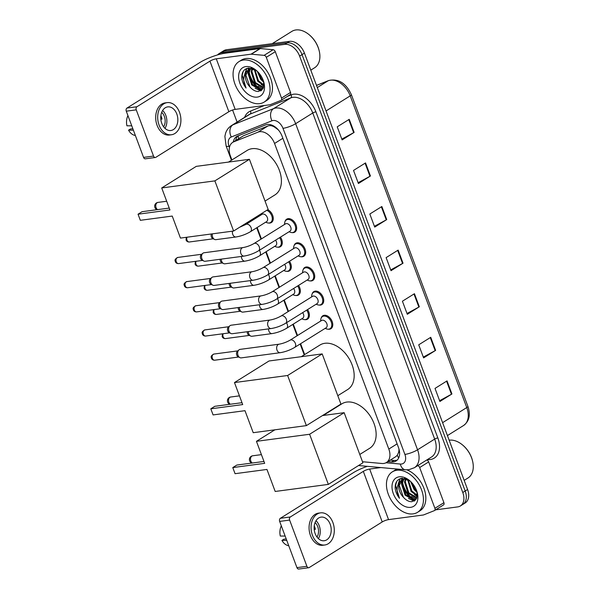 <?xml version="1.0" encoding="UTF-8"?>
<svg xmlns="http://www.w3.org/2000/svg" width="599" height="599" viewBox="0 0 599 599"><rect width="100%" height="100%" fill="white"/><g stroke="black" fill="none" stroke-linecap="round" stroke-linejoin="round"><path stroke-width="0.9" d="M307.542 309.586A7.63 5.106 58 0 1 307.512 319.155A7.63 5.106 58 0 1 306.082 319.664A7.63 5.106 58 0 1 304.771 319.634M298.512 285.431A7.63 5.106 58 0 1 298.482 295A7.63 5.106 58 0 1 297.052 295.509A7.63 5.106 58 0 1 295.741 295.479M289.482 261.284A7.63 5.106 58 0 1 289.452 270.853A7.63 5.106 58 0 1 288.022 271.354A7.63 5.106 58 0 1 286.711 271.332M280.452 237.129A7.63 5.106 58 0 1 280.422 246.698A7.63 5.106 58 0 1 278.992 247.207A7.63 5.106 58 0 1 277.681 247.177M267.76 209.687A7.63 5.106 58 0 1 272.934 216.179A7.63 5.106 58 0 1 271.392 222.543A7.63 5.106 58 0 1 269.962 223.053A7.63 5.106 58 0 1 268.651 223.03M285.064 221.435A7.63 5.106 58 0 1 286.696 219.174A7.63 5.106 58 0 1 288.126 218.672A7.63 5.106 58 0 1 295.614 223.921A7.63 5.106 58 0 1 294.775 232.113A7.63 5.106 58 0 1 293.345 232.622A7.63 5.106 58 0 1 292.035 232.592M294.094 245.583A7.63 5.106 58 0 1 295.726 243.329A7.63 5.106 58 0 1 297.156 242.82A7.63 5.106 58 0 1 304.644 248.076A7.63 5.106 58 0 1 303.805 256.267A7.63 5.106 58 0 1 302.375 256.776A7.63 5.106 58 0 1 301.065 256.746M321.184 318.039A7.63 5.106 58 0 1 322.816 315.785A7.63 5.106 58 0 1 324.246 315.276A7.63 5.106 58 0 1 331.734 320.532A7.63 5.106 58 0 1 330.895 328.724A7.63 5.106 58 0 1 329.465 329.225A7.63 5.106 58 0 1 328.155 329.203M312.154 293.884A7.63 5.106 58 0 1 313.786 291.631A7.63 5.106 58 0 1 315.216 291.129A7.63 5.106 58 0 1 322.704 296.378A7.63 5.106 58 0 1 321.865 304.569A7.63 5.106 58 0 1 320.435 305.078A7.63 5.106 58 0 1 319.125 305.048M303.124 269.737A7.63 5.106 58 0 1 304.756 267.483A7.63 5.106 58 0 1 306.186 266.974A7.63 5.106 58 0 1 313.674 272.223A7.63 5.106 58 0 1 312.835 280.422A7.63 5.106 58 0 1 311.405 280.924A7.63 5.106 58 0 1 310.095 280.901M362.5 461.732L381.93 463.491A14.301 9.569 -122 0 0 383.734 463.461A14.301 9.569 -122 0 0 386.422 462.51A14.301 9.569 -122 0 0 388.811 449.055L274.552 143.468A14.301 9.569 -122 0 0 258.042 132.139L233.76 141.821A14.301 9.569 -122 0 0 232.734 142.345A14.301 9.569 -122 0 0 230.338 155.8L231.895 159.963M277.899 129.399A4.77 3.19 -122 0 0 277.532 129.257L274.656 127.198C272.253 125.633 269.969 125.243 267.805 126.037L243.523 135.726L232.734 142.345M386.422 462.51L395.827 456.633L397.294 455.21L398.477 452.724A4.77 3.19 -122 0 0 399.368 450.733M398.956 448.951A14.301 9.569 58 0 1 398.477 452.724M277.532 129.257A14.301 9.569 58 0 1 278.632 130.245M253.759 218.44L254.081 219.309M257.151 227.508L261.411 238.904M266.181 251.662L270.441 263.058M275.211 275.81L279.471 287.213M284.24 299.964L288.501 311.36M293.27 324.119L297.531 335.515M300.601 343.714L304.659 354.578M387.875 461.597L391.589 461.934A14.301 9.569 -122 0 0 393.401 461.904A14.301 9.569 -122 0 0 396.081 460.953A14.301 9.569 -122 0 0 398.477 447.498L282.099 136.235A14.301 9.569 -122 0 0 265.582 124.906L237.661 136.04A14.301 9.569 -122 0 0 236.627 136.565A14.301 9.569 -122 0 0 233.281 142M397.204 460.069A14.301 9.569 58 0 1 395.804 460.399A14.301 9.569 58 0 1 393.992 460.436L390.278 460.099M261.449 90.434A19.071 12.759 58 0 1 260.288 89.768A19.071 12.759 58 0 0 261.449 90.434M259.434 89.214A19.071 12.759 58 0 1 248.84 73.752A19.071 12.759 58 0 0 259.434 89.214M248.203 69.611A19.071 12.759 58 0 1 248.188 68.091A19.071 12.759 58 0 0 248.203 69.611M414.83 500.667A19.071 12.759 58 0 1 413.669 500A19.071 12.759 58 0 0 414.83 500.667M412.816 499.446A19.071 12.759 58 0 1 402.221 483.985A19.071 12.759 58 0 0 412.816 499.446M401.585 479.844A19.071 12.759 58 0 1 401.562 478.324A19.071 12.759 58 0 0 401.585 479.844M217.512 54.928A14.301 9.569 58 0 1 218.949 53.708A14.301 9.569 58 0 1 221.637 52.757L284.765 44.363A14.301 9.569 58 0 1 299.62 56.119L462.78 492.505A14.301 9.569 58 0 1 460.391 505.96A14.301 9.569 58 0 1 457.703 506.911L435.638 509.846M365.974 466.786L365.749 466.194M237.092 122.061L232.584 110.029M218.949 53.708L223.756 50.705A14.301 9.569 58 0 1 226.444 49.754L289.572 41.361A14.301 9.569 58 0 1 304.434 53.116L467.587 489.503L465.183 491.008A14.301 9.569 58 0 1 462.795 504.463A14.301 9.569 58 0 0 465.183 491.008L302.031 54.614L465.183 491.008L462.78 492.505M289.572 41.361L287.168 42.866A14.301 9.569 58 0 1 302.031 54.614A14.301 9.569 58 0 0 287.168 42.866L224.041 51.252L287.168 42.866L284.765 44.363M221.353 52.203A14.301 9.569 58 0 1 224.041 51.252A14.301 9.569 58 0 0 221.353 52.203M235.684 140.495A14.301 9.569 58 0 1 237.923 135.936M249.117 71.88A19.071 12.759 -122 0 0 260.76 89.311M261.239 89.603A19.071 12.759 -122 0 0 261.95 90M402.498 482.113A19.071 12.759 -122 0 0 414.141 499.544M414.62 499.836A19.071 12.759 -122 0 0 415.332 500.232M349.239 119.328L337.222 126.831L342.111 139.911L354.129 132.409L349.239 119.328M341.812 139.125L353.672 132.671A3.811 0.824 -20.5 0 0 354.129 132.409M365.54 162.921L353.522 170.43L358.412 183.511L370.429 176.001L365.54 162.921M358.112 182.717L369.972 176.271A3.811 0.824 -20.5 0 0 370.429 176.001M381.84 206.52L369.823 214.023L374.712 227.103L386.729 219.593L381.84 206.52M374.412 226.317L386.273 219.863A3.811 0.824 -20.5 0 0 386.729 219.593M447.034 380.897L435.016 388.407L439.906 401.487L451.923 393.977L447.034 380.897M439.614 400.701L451.466 394.247A3.811 0.824 -20.5 0 0 451.923 393.977M430.733 337.304L418.716 344.814L423.605 357.888L435.623 350.385L430.733 337.304M423.313 357.101L435.166 350.647A3.811 0.824 -20.5 0 0 435.623 350.385M414.433 293.712L402.416 301.215L407.305 314.295L419.33 306.785L414.433 293.712M407.013 313.509L418.866 307.055A3.811 0.824 -20.5 0 0 419.33 306.785M398.14 250.112L386.115 257.622L391.012 270.696L403.03 263.193L398.14 250.112M390.713 269.909L402.565 263.455A3.811 0.824 -20.5 0 0 403.03 263.193M467.587 489.503A14.301 9.569 58 0 1 465.198 502.958L460.391 505.96M426.743 459.995A2.381 1.595 58 0 1 428.674 461.919L419.659 467.549L434.904 508.311L443.919 502.681A2.381 1.595 58 0 1 443.515 504.927A2.381 1.595 58 0 1 443.35 505.009M428.674 461.919L443.919 502.681M367.254 466.329A19.071 4.118 -20.5 0 0 353.358 472.693L280.347 518.3L290.32 516.974L363.323 471.368A4.77 1.033 159.5 0 1 369.65 469.047L380.844 467.564M308.725 567.725L298.759 569.05A2.381 1.692 -97.6 0 1 296.939 567.627L306.905 566.302A2.381 1.692 82.4 0 0 308.725 567.725A2.381 1.692 82.4 0 0 309.226 567.545L382.229 521.939A4.77 1.033 159.5 0 1 388.556 519.618L423.298 514.998A2.381 1.595 -122 0 0 423.575 514.93L434.335 510.64A2.381 1.595 -122 0 0 434.507 510.55A2.381 1.595 -122 0 0 434.904 508.311M290.32 516.974A2.381 1.692 82.4 0 0 289.631 520.089L279.666 521.415L296.939 567.627M279.666 521.415A2.381 1.692 -97.6 0 1 280.347 518.3M289.631 520.089L306.905 566.302M419.659 467.549A2.381 1.595 -122 0 0 417.735 465.625M315.164 533.619A11.92 8.476 82.4 0 0 324.246 540.74A11.92 8.476 82.4 0 0 330.184 524.237A11.92 8.476 82.4 0 0 321.109 517.117A11.92 8.476 82.4 0 0 315.164 533.619M318.383 538.606A11.92 8.476 82.4 0 0 319.222 525.697A11.92 8.476 82.4 0 0 316.002 520.711M286.21 538.928L283.784 539.25L281.934 540.403L286.764 540.41M314.213 529.479L315.351 529.329A9.532 6.776 -97.6 0 0 314.73 527.03A9.532 6.776 -97.6 0 0 314.25 525.915M316.998 537.048A9.532 6.776 82.4 0 0 317.717 526.633A9.532 6.776 82.4 0 0 315.074 522.575M320.54 512.864L318.548 513.126A16.21 11.523 82.4 0 0 310.469 535.573A16.21 11.523 82.4 0 0 322.816 545.262L324.808 544.993A16.21 11.523 82.4 0 0 332.894 522.545A16.21 11.523 82.4 0 0 320.54 512.864A16.21 11.523 82.4 0 0 312.461 535.311A16.21 11.523 82.4 0 0 324.808 544.993M314.872 527.434L314.131 527.532M281.313 525.84A12.392 8.813 82.4 0 0 280.302 536.045L285.131 536.053M281.934 540.403A12.392 8.813 82.4 0 0 288.314 545.644L288.755 545.734M449.153 440.198A21.452 14.354 58 0 1 449.287 440.183A21.452 14.354 58 0 1 462.638 445.042L462.975 445.319A20.501 13.717 58 0 1 472.424 460.444L472.529 460.871A21.452 14.354 58 0 1 467.984 477.995L464.173 480.376M462.638 445.042A21.452 14.354 58 0 1 472.529 460.871M396.793 470.282A23.833 15.948 58 0 1 420.176 486.695A23.833 15.948 58 0 1 417.57 512.295A23.833 15.948 58 0 1 413.093 513.882A23.833 15.948 58 0 1 389.709 497.469A23.833 15.948 58 0 1 392.315 471.87A23.833 15.948 58 0 1 396.793 470.282M406.886 469.856A23.833 15.948 58 0 1 424.474 489.862A23.833 15.948 58 0 1 419.974 510.797L417.57 512.295M410.203 481.102L401.951 478.272C397.249 479.118 394.988 482.502 395.183 488.425C395.662 491.944 397.085 495.238 399.458 498.293C396.156 491.689 396.313 486.186 399.922 481.791A11.92 7.974 58 0 0 403.419 497.29C406.152 500.337 408.975 501.812 411.887 501.715L416.38 498.855L417.121 492.266M410.652 507.338A16.682 11.164 58 0 1 393.318 493.628A16.682 11.164 58 0 1 399.241 476.819A16.682 11.164 58 0 1 409.626 480.6A16.682 11.164 58 0 1 417.316 492.91A16.682 11.164 58 0 1 410.652 507.338M404.565 478.406L404.175 478.818M403.876 479.178L402.258 483.498L405.83 494.714L414.56 499.514L416.26 499.064M404.415 478.376L403.733 478.953M403.419 479.29L401.51 483.97L405.081 495.178L413.812 499.985L415.916 499.281M405.882 479.058L405.261 481.626L408.84 492.835L416.897 497.672M405.343 479.043L404.512 482.09L408.084 493.306L416.732 498.121M408.263 479.806L411.842 490.955L417.331 495.268M407.62 479.47L411.094 491.427L417.271 495.972M411.64 482.524L414.845 489.084L416.792 491.158M410.592 481.469L414.096 489.548L417.166 492.528M405.381 478.601L402.535 479.537L399.922 481.791M407.148 479.245L404.16 479.125L401.787 480.001M402.169 479.784L399.256 485.377L403.419 497.29M392.315 471.87L394.719 470.365A23.833 15.948 58 0 1 397.676 469.084M414.493 494.632L417.204 496.421M411.491 496.511L416.155 499.087M408.481 498.383L413.999 501.168M399.99 478.751L398.163 484.172M402.453 478.242L401.869 479.949M401.854 480.031L401.525 483.797M411.041 499.656L414.411 500.944M400.274 478.646L398.59 483.4M396.695 481.461L395.565 485.46L399.458 498.293M323.243 415.459L341.902 403.801A26.221 17.543 58 0 1 346.828 402.064A26.221 17.543 58 0 1 372.548 420.116A26.221 17.543 58 0 1 369.68 448.277L359.782 454.461M264.676 463.341L232.779 467.579L235.063 473.689L266.959 469.444L275.188 491.465L328.349 484.396L309.608 434.26L256.447 441.328L264.676 463.341M263.972 461.455L236.807 465.064L232.779 467.579M256.447 441.328L274.874 429.82M309.608 434.26L344.155 412.681L322.502 415.556M344.155 412.681L362.904 462.81L328.349 484.396M301.275 356.69L319.933 345.039A26.221 17.543 58 0 1 324.853 343.294A26.221 17.543 58 0 1 350.58 361.347A26.221 17.543 58 0 1 347.712 389.507L337.806 395.692M242.707 404.58L210.811 408.817L213.087 414.92L244.984 410.682L253.22 432.695L306.381 425.627L287.632 375.498L234.471 382.559L242.707 404.58M241.996 402.693L214.831 406.302L210.811 408.817M234.471 382.559L269.026 360.98L322.187 353.912L340.928 404.048L306.381 425.627M287.632 375.498L322.187 353.912M228.511 162.082L247.17 150.424A26.221 17.543 58 0 1 252.097 148.687A26.221 17.543 58 0 1 277.816 166.739A26.221 17.543 58 0 1 274.948 194.9L265.043 201.084M169.944 209.964L138.047 214.202L140.331 220.312L172.227 216.067L180.456 238.088L233.617 231.019L214.869 180.883L161.715 187.951L169.944 209.964M169.24 208.078L142.075 211.694L138.047 214.202M161.715 187.951L196.262 166.365L249.424 159.304L268.165 209.44L233.617 231.019M214.869 180.883L249.424 159.304M290.096 340.157L321.581 320.495A4.29 2.868 58 0 1 322.389 320.203A4.29 2.868 58 0 1 326.597 323.161A4.29 2.868 58 0 1 326.126 327.765L294.641 347.435A4.29 2.868 58 0 0 295.262 343.152A4.29 2.868 58 0 0 290.897 339.873A4.29 2.868 58 0 0 290.096 340.157C286.547 342.164 282.893 343.504 279.149 344.185L240.139 349.367A4.29 3.047 -97.6 0 0 239.241 349.696A4.29 3.047 -97.6 0 0 238.919 349.936A4.29 3.047 -97.6 0 0 238.005 355.312A4.29 3.047 -97.6 0 0 239.944 357.648A4.29 3.047 -97.6 0 0 241.27 357.873L280.28 352.691A4.29 3.047 -97.6 0 1 277.008 350.123A4.29 3.047 -97.6 0 1 276.925 349.876A4.29 3.047 -97.6 0 1 279.149 344.185M320.637 321.086L320.72 319.866A7.151 4.785 58 0 1 322.472 316.564A7.151 4.785 58 0 1 323.812 316.092A7.151 4.785 58 0 1 330.828 321.012A7.151 4.785 58 0 1 330.042 328.694A7.151 4.785 58 0 1 328.701 329.165A7.151 4.785 58 0 1 326.313 328.814L325.182 328.357M239.944 357.648L238.162 356.794A3.1 2.201 -97.6 0 1 236.762 355.102A3.1 2.201 -97.6 0 1 237.421 351.224L238.919 349.936M281.066 316.01L312.551 296.34A4.29 2.868 58 0 1 313.359 296.056A4.29 2.868 58 0 1 317.567 299.006A4.29 2.868 58 0 1 317.096 303.618L285.611 323.288A4.29 2.868 58 0 0 286.232 319.005A4.29 2.868 58 0 0 281.867 315.725A4.29 2.868 58 0 0 281.066 316.01C277.517 318.017 273.863 319.357 270.119 320.031L231.109 325.212A4.29 3.047 -97.6 0 0 230.211 325.542A4.29 3.047 -97.6 0 0 229.889 325.781A4.29 3.047 -97.6 0 0 228.975 331.157A4.29 3.047 -97.6 0 0 230.915 333.493A4.29 3.047 -97.6 0 0 232.24 333.718L271.25 328.537A4.29 3.047 -97.6 0 1 267.978 325.976A4.29 3.047 -97.6 0 1 267.895 325.721A4.29 3.047 -97.6 0 1 270.119 320.031M311.607 296.932L311.69 295.719A7.151 4.785 58 0 1 313.442 292.409A7.151 4.785 58 0 1 314.782 291.938A7.151 4.785 58 0 1 321.798 296.864A7.151 4.785 58 0 1 321.012 304.539A7.151 4.785 58 0 1 319.671 305.018A7.151 4.785 58 0 1 317.283 304.659L316.152 304.21M230.915 333.493L229.132 332.64A3.1 2.201 -97.6 0 1 227.732 330.955A3.1 2.201 -97.6 0 1 228.391 327.069L229.889 325.781M272.036 291.855L303.521 272.186A4.29 2.868 58 0 1 304.329 271.901A4.29 2.868 58 0 1 308.537 274.859A4.29 2.868 58 0 1 308.066 279.463L276.581 299.133A4.29 2.868 58 0 0 277.202 294.85A4.29 2.868 58 0 0 272.837 291.571A4.29 2.868 58 0 0 272.036 291.855C268.487 293.862 264.833 295.202 261.089 295.876L222.079 301.065A4.29 3.047 -97.6 0 0 221.181 301.394A4.29 3.047 -97.6 0 0 220.859 301.626A4.29 3.047 -97.6 0 0 219.945 307.002A4.29 3.047 -97.6 0 0 221.885 309.346A4.29 3.047 -97.6 0 0 223.21 309.571L262.22 304.382A4.29 3.047 -97.6 0 1 258.948 301.821A4.29 3.047 -97.6 0 1 258.865 301.574A4.29 3.047 -97.6 0 1 261.089 295.876M302.577 272.777L302.66 271.564A7.151 4.785 58 0 1 304.412 268.262A7.151 4.785 58 0 1 305.752 267.783A7.151 4.785 58 0 1 312.768 272.71A7.151 4.785 58 0 1 311.982 280.392A7.151 4.785 58 0 1 310.641 280.864A7.151 4.785 58 0 1 308.253 280.512L307.122 280.055M221.885 309.346L220.103 308.492A3.1 2.201 -97.6 0 1 218.702 306.8A3.1 2.201 -97.6 0 1 219.361 302.914L220.859 301.626M263.006 267.708L294.491 248.038A4.29 2.868 58 0 1 295.3 247.754A4.29 2.868 58 0 1 299.507 250.704A4.29 2.868 58 0 1 299.036 255.316L267.551 274.978A4.29 2.868 58 0 0 268.172 270.703A4.29 2.868 58 0 0 263.807 267.416A4.29 2.868 58 0 0 263.006 267.708C259.457 269.715 255.803 271.055 252.059 271.729L213.049 276.91A4.29 3.047 -97.6 0 0 212.151 277.24A4.29 3.047 -97.6 0 0 211.829 277.479A4.29 3.047 -97.6 0 0 210.915 282.855A4.29 3.047 -97.6 0 0 212.855 285.191A4.29 3.047 -97.6 0 0 214.18 285.416L253.19 280.235A4.29 3.047 -97.6 0 1 249.918 277.666A4.29 3.047 -97.6 0 1 249.835 277.419A4.29 3.047 -97.6 0 1 252.059 271.729M293.547 248.63L293.63 247.409A7.151 4.785 58 0 1 295.382 244.107A7.151 4.785 58 0 1 296.722 243.636A7.151 4.785 58 0 1 303.738 248.555A7.151 4.785 58 0 1 302.952 256.237A7.151 4.785 58 0 1 301.611 256.709A7.151 4.785 58 0 1 299.223 256.357L298.092 255.908M212.855 285.191L211.073 284.338A3.1 2.201 -97.6 0 1 209.672 282.646A3.1 2.201 -97.6 0 1 210.331 278.767L211.829 277.479M253.976 243.553L285.461 223.884A4.29 2.868 58 0 1 286.27 223.599A4.29 2.868 58 0 1 290.478 226.557A4.29 2.868 58 0 1 290.006 231.162L258.521 250.831A4.29 2.868 58 0 0 259.142 246.548A4.29 2.868 58 0 0 254.777 243.269A4.29 2.868 58 0 0 253.976 243.553C250.427 245.56 246.773 246.9 243.029 247.574L204.019 252.763A4.29 3.047 -97.6 0 0 203.121 253.092A4.29 3.047 -97.6 0 0 202.799 253.325A4.29 3.047 -97.6 0 0 201.885 258.701A4.29 3.047 -97.6 0 0 203.825 261.037A4.29 3.047 -97.6 0 0 205.15 261.269L244.16 256.08A4.29 3.047 -97.6 0 1 240.888 253.519A4.29 3.047 -97.6 0 1 240.805 253.265A4.29 3.047 -97.6 0 1 243.029 247.574M284.518 224.475L284.6 223.262A7.151 4.785 58 0 1 286.352 219.96A7.151 4.785 58 0 1 287.692 219.481A7.151 4.785 58 0 1 294.708 224.408A7.151 4.785 58 0 1 293.922 232.083A7.151 4.785 58 0 1 292.582 232.562A7.151 4.785 58 0 1 290.193 232.202L289.062 231.753M203.825 261.037L202.043 260.183A3.1 2.201 -97.6 0 1 200.643 258.498A3.1 2.201 -97.6 0 1 201.301 254.612L202.799 253.325M302.637 312.648A4.29 2.868 58 0 1 302.742 318.204L286.517 328.334A4.29 2.868 58 0 0 287.138 324.052A4.29 2.868 58 0 0 286.412 322.786M306.666 310.132A7.151 4.785 58 0 1 306.658 319.125A7.151 4.785 58 0 1 305.318 319.604A7.151 4.785 58 0 1 302.922 319.245L301.791 318.795M268.509 328.903A4.29 3.047 -97.6 0 0 268.794 330.775A4.29 3.047 -97.6 0 0 272.156 333.583L252.022 336.264A4.29 3.047 -97.6 0 1 250.689 336.039L248.907 335.185A3.1 2.201 -97.6 0 1 247.507 333.493A3.1 2.201 -97.6 0 1 247.245 331.726M250.689 336.039A4.29 3.047 -97.6 0 1 248.375 331.576M293.607 288.501A4.29 2.868 58 0 1 293.712 294.049L277.487 304.187A4.29 2.868 58 0 0 278.108 299.904A4.29 2.868 58 0 0 277.382 298.631M297.636 285.978A7.151 4.785 58 0 1 297.628 294.97A7.151 4.785 58 0 1 296.288 295.449A7.151 4.785 58 0 1 293.892 295.097L292.761 294.641M259.479 304.749A4.29 3.047 -97.6 0 0 259.764 306.621A4.29 3.047 -97.6 0 0 263.126 309.436L242.992 312.109A4.29 3.047 -97.6 0 1 241.659 311.884L239.877 311.031A3.1 2.201 -97.6 0 1 238.477 309.346A3.1 2.201 -97.6 0 1 238.215 307.572M241.659 311.884A4.29 3.047 -97.6 0 1 239.345 307.422M284.577 264.346A4.29 2.868 58 0 1 284.682 269.894L268.457 280.033A4.29 2.868 58 0 0 269.071 275.75A4.29 2.868 58 0 0 268.352 274.484M288.606 261.83A7.151 4.785 58 0 1 288.598 270.823A7.151 4.785 58 0 1 287.258 271.295A7.151 4.785 58 0 1 284.862 270.943L283.731 270.486M250.449 280.594A4.29 3.047 -97.6 0 0 250.734 282.466A4.29 3.047 -97.6 0 0 254.096 285.281L233.962 287.962A4.29 3.047 -97.6 0 1 232.629 287.73L230.847 286.876A3.1 2.201 -97.6 0 1 229.447 285.191A3.1 2.201 -97.6 0 1 229.185 283.424M232.629 287.73A4.29 3.047 -97.6 0 1 230.316 283.275M275.547 240.192A4.29 2.868 58 0 1 275.652 245.747L259.427 255.878A4.29 2.868 58 0 0 260.041 251.595A4.29 2.868 58 0 0 259.322 250.33M279.576 237.676A7.151 4.785 58 0 1 279.568 246.668A7.151 4.785 58 0 1 278.228 247.147A7.151 4.785 58 0 1 275.832 246.788L274.701 246.339M241.419 256.447A4.29 3.047 -97.6 0 0 241.704 258.319A4.29 3.047 -97.6 0 0 245.066 261.134L224.932 263.807A4.29 3.047 -97.6 0 1 223.599 263.582L221.817 262.729A3.1 2.201 -97.6 0 1 220.417 261.037A3.1 2.201 -97.6 0 1 220.155 259.27M223.599 263.582A4.29 3.047 -97.6 0 1 221.286 259.12M245.852 224.453L262.07 214.315A4.29 2.868 58 0 1 262.879 214.03A4.29 2.868 58 0 1 267.087 216.988A4.29 2.868 58 0 1 266.622 221.593L250.397 231.731A4.29 2.868 58 0 0 251.011 227.448A4.29 2.868 58 0 0 246.653 224.168A4.29 2.868 58 0 0 245.852 224.453L239.622 227.268M266.78 210.301A7.151 4.785 58 0 1 271.924 216.336A7.151 4.785 58 0 1 270.538 222.521A7.151 4.785 58 0 1 269.198 222.993A7.151 4.785 58 0 1 266.802 222.641L265.671 222.184M232.517 231.169A4.29 3.047 -97.6 0 0 232.674 234.164A4.29 3.047 -97.6 0 0 236.036 236.979L215.902 239.652A4.29 3.047 -97.6 0 1 214.569 239.428L212.787 238.574A3.1 2.201 -97.6 0 1 211.387 236.89A3.1 2.201 -97.6 0 1 211.38 233.977M214.569 239.428A4.29 3.047 -97.6 0 1 212.383 233.842M266.285 57.317A2.381 1.595 -122 0 0 264.107 55.355L251.318 54.195A2.381 1.595 -122 0 0 251.011 54.195L260.026 48.564A2.381 1.595 58 0 1 260.325 48.564L273.122 49.724A2.381 1.595 58 0 1 275.293 51.686L266.285 57.317L281.523 98.079L290.537 92.448A2.381 1.595 58 0 1 290.141 94.694A2.381 1.595 58 0 1 289.968 94.777M275.293 51.686L290.537 92.448M260.026 48.564L225.284 53.184A19.071 4.118 -20.5 0 0 199.976 62.461L126.973 108.067L136.939 106.742L209.942 61.135A4.77 1.033 159.5 0 1 216.276 58.814L251.011 54.195M155.343 157.492L145.377 158.817A2.381 1.692 -97.6 0 1 143.558 157.395L153.531 156.069A2.381 1.692 82.4 0 0 155.343 157.492A2.381 1.692 82.4 0 0 155.845 157.312L228.855 111.706A4.77 1.033 159.5 0 1 235.182 109.385L269.924 104.765A2.381 1.595 -122 0 0 270.201 104.698L280.953 100.407A2.381 1.595 -122 0 0 281.126 100.318A2.381 1.595 -122 0 0 281.523 98.079M136.939 106.742A2.381 1.692 82.4 0 0 136.25 109.857L126.284 111.182L143.558 157.395M126.284 111.182A2.381 1.692 -97.6 0 1 126.973 108.067M136.25 109.857L153.531 156.069M161.782 123.387A11.92 8.476 82.4 0 0 170.865 130.507A11.92 8.476 82.4 0 0 176.81 114.005A11.92 8.476 82.4 0 0 167.727 106.884A11.92 8.476 82.4 0 0 161.782 123.387M165.002 128.373A11.92 8.476 82.4 0 0 165.841 115.465A11.92 8.476 82.4 0 0 162.621 110.478M132.828 128.695L130.402 129.017L128.553 130.17L133.382 130.178M160.832 119.246L161.977 119.096A9.532 6.776 -97.6 0 0 161.348 116.798A9.532 6.776 -97.6 0 0 160.869 115.682M163.617 126.816A9.532 6.776 82.4 0 0 164.343 116.401A9.532 6.776 82.4 0 0 161.693 112.342M167.158 102.631L165.167 102.893A16.21 11.523 82.4 0 0 157.088 125.341A16.21 11.523 82.4 0 0 169.435 135.03L171.434 134.76A16.21 11.523 82.4 0 0 179.513 112.312A16.21 11.523 82.4 0 0 167.158 102.631A16.21 11.523 82.4 0 0 159.079 125.079A16.21 11.523 82.4 0 0 171.434 134.76M161.49 117.202L160.757 117.299M127.939 115.607A12.392 8.813 82.4 0 0 126.928 125.812L131.758 125.82M128.553 130.17A12.392 8.813 82.4 0 0 134.932 135.411L135.374 135.501M272.193 43.675L291.878 31.373A21.452 14.354 58 0 1 295.906 29.95A21.452 14.354 58 0 1 309.256 34.809L309.593 35.086A20.501 13.717 58 0 1 319.042 50.211L319.147 50.638A21.452 14.354 58 0 1 314.602 67.762L310.799 70.143M309.256 34.809A21.452 14.354 58 0 1 319.147 50.638M243.411 60.05A23.833 15.948 58 0 1 266.802 76.462A23.833 15.948 58 0 1 264.189 102.062A23.833 15.948 58 0 1 259.711 103.649A23.833 15.948 58 0 1 236.328 87.237A23.833 15.948 58 0 1 238.941 61.637A23.833 15.948 58 0 1 243.411 60.05M238.941 61.637L241.345 60.132A23.833 15.948 58 0 1 245.815 58.552A23.833 15.948 58 0 1 269.206 74.957A23.833 15.948 58 0 1 266.592 100.565L264.189 102.062M256.821 70.869L248.57 68.039C243.868 68.885 241.614 72.269 241.801 78.192C242.281 81.711 243.703 85.006 246.077 88.06C242.775 81.457 242.932 75.953 246.541 71.558A11.92 7.974 58 0 0 250.038 87.057C252.771 90.105 255.593 91.58 258.506 91.482L262.998 88.622L263.74 82.033M257.271 97.105A16.682 11.164 58 0 1 239.937 83.396A16.682 11.164 58 0 1 245.86 66.586A16.682 11.164 58 0 1 256.245 70.368A16.682 11.164 58 0 1 263.934 82.677A16.682 11.164 58 0 1 257.271 97.105M251.191 68.174L250.794 68.585M250.494 68.945L248.877 73.265L252.456 84.481L261.186 89.281L262.879 88.832M251.033 68.144L250.36 68.72M250.038 69.057L248.128 73.737L251.7 84.946L260.43 89.753L262.534 89.049M252.501 68.825L251.879 71.393L255.459 82.602L263.515 87.439M251.969 68.81L251.131 71.858L254.702 83.074L263.35 87.888M254.882 69.574L258.461 80.723L263.949 85.036M254.238 69.237L257.712 81.194L263.889 85.739M258.259 72.292L261.464 78.851L263.418 80.925M257.211 71.236L260.715 79.315L263.785 82.295M251.999 68.368L249.154 69.304L246.541 71.558M253.766 69.012L250.779 68.892L248.405 69.769M248.787 69.551L245.875 75.145L250.038 87.057M261.112 84.399L263.822 86.189M258.109 86.278L262.781 88.854M255.107 88.15L260.617 90.936M246.608 68.518L244.781 73.939M249.072 68.009L248.488 69.716M248.473 69.798L248.143 73.565M257.66 89.423L261.029 90.711M246.893 68.413L245.208 73.168M243.321 71.236L242.183 75.227L246.077 88.06M274.372 126.411A14.301 10.55 68.3 0 0 274.656 127.198M397.294 455.21A14.301 9.479 95.2 0 0 398.664 457.98M238.26 135.808A14.301 10.55 68.3 0 0 238.664 138.639M397.115 443.866L388.811 449.055M243.523 135.726L233.76 141.821M267.805 126.037L258.042 132.139M282.863 138.279L274.552 143.468M385.988 462.75L400.312 464.053A9.532 6.379 -122 0 0 401.517 464.03A9.532 6.379 -122 0 0 404.902 454.424L282.983 128.336A9.532 6.379 -122 0 0 273.077 120.496A9.532 6.379 -122 0 0 271.968 120.781L231.296 136.999A9.532 6.379 -122 0 0 229.02 146.321L229.447 147.451M231.296 136.999A9.532 7.031 68.3 0 1 232.944 124.817L273.616 108.599A19.071 12.759 58 0 1 275.825 108.022A19.071 12.759 58 0 1 295.636 123.694L417.555 449.789A19.071 12.759 58 0 1 414.366 467.729L431.49 457.03A19.071 12.759 -122 0 0 434.679 439.089L312.76 113.001A19.071 12.759 -122 0 0 292.948 97.33A19.071 12.759 -122 0 0 290.74 97.899L250.068 114.117A19.071 12.759 -122 0 0 248.697 114.813L231.573 125.513A19.071 12.759 58 0 1 232.944 124.817L250.068 114.117A2.381 1.76 -111.7 0 0 250.479 111.07L264.466 105.491M287.632 96.259L291.151 94.852A21.452 14.354 58 0 1 315.92 111.841L437.847 437.936A2.381 0.517 -20.5 0 0 434.679 439.089L417.555 449.789A9.532 2.059 159.5 0 1 404.902 454.424M291.151 94.852A2.381 1.76 -111.7 0 1 290.74 97.899L273.616 108.599A9.532 7.031 68.3 0 0 271.968 120.781M437.847 437.936A21.452 14.354 58 0 1 430.224 459.538A21.452 14.354 58 0 1 427.521 459.583L427.416 459.575M244.624 117.359A21.452 14.354 58 0 1 250.479 111.07M299.62 56.119L304.434 53.116M221.637 52.757L226.444 49.754M282.983 128.336A9.532 2.059 159.5 0 0 295.636 123.694L312.76 113.001A2.381 0.517 -20.5 0 1 315.92 111.841M229.02 146.321A9.532 2.059 159.5 0 1 226.1 145.901L231.461 160.24M400.312 464.053A9.532 6.319 95.2 0 0 405.463 469.788L358.539 465.543M393.992 460.436L391.589 461.934M316.497 85.38L328.611 80.551A4.77 3.519 68.3 0 0 328.192 80.76L316.512 85.425M328.611 80.551C338.39 78.387 345.967 83.081 351.358 94.635A4.77 1.033 159.5 0 1 350.213 95.862A19.071 12.759 -122 0 0 328.192 80.76L317.313 87.559M442.601 422.662L466.756 407.567A4.77 1.033 -20.5 0 0 467.894 406.339C470.724 414.837 469.287 421.224 463.566 425.507A19.071 12.759 -122 0 0 466.756 407.567L350.213 95.862L326.058 110.95M397.684 250.397L402.565 263.455M413.984 293.989L418.866 307.055M430.284 337.589L435.166 350.647M446.584 381.181L451.466 394.247M381.383 206.797L386.273 219.863M365.083 163.205L369.972 176.271M348.783 119.613L353.672 132.671M363.323 471.368L382.229 521.939M369.65 469.047L388.556 519.618M261.419 454.626L252.718 455.779A3.811 2.71 82.4 0 0 251.917 456.071A3.811 2.71 82.4 0 0 250.816 461.058A3.811 2.71 82.4 0 0 252.306 463.005M239.443 395.857L230.742 397.01A3.811 2.71 82.4 0 0 229.941 397.302A3.811 2.71 82.4 0 0 228.848 402.296A3.811 2.71 82.4 0 0 230.33 404.243M166.679 201.249L157.986 202.402A3.811 2.71 82.4 0 0 157.185 202.694A3.811 2.71 82.4 0 0 156.084 207.681A3.811 2.71 82.4 0 0 157.574 209.628M213.918 354.054C209.515 356.368 211.724 357.753 211.425 358.209C212.009 359.587 213.109 360.246 214.734 360.201A3.1 2.201 -97.6 0 1 212.375 358.344A3.1 2.201 -97.6 0 1 213.918 354.054L237.818 350.879M211.425 358.209A3.1 0.666 -20.5 0 0 212.375 358.344M204.888 329.899C200.485 332.22 202.694 333.598 202.395 334.062C202.979 335.433 204.079 336.099 205.704 336.046A3.1 2.201 -97.6 0 1 203.346 334.197A3.1 2.201 -97.6 0 1 204.888 329.899L228.788 326.725M202.395 334.062A3.1 0.666 -20.5 0 0 203.346 334.197M195.858 305.752C191.455 308.066 193.664 309.443 193.365 309.908C193.949 311.285 195.049 311.944 196.674 311.892A3.1 2.201 -97.6 0 1 194.316 310.042A3.1 2.201 -97.6 0 1 195.858 305.752L219.758 302.577M193.365 309.908A3.1 0.666 -20.5 0 0 194.316 310.042M186.828 281.597C182.425 283.919 184.634 285.296 184.335 285.753C184.919 287.131 186.019 287.79 187.644 287.745A3.1 2.201 -97.6 0 1 185.286 285.888A3.1 2.201 -97.6 0 1 186.828 281.597L210.728 278.423M184.335 285.753A3.1 0.666 -20.5 0 0 185.286 285.888M177.798 257.45C173.396 259.764 175.604 261.142 175.305 261.606C175.889 262.976 176.99 263.642 178.614 263.59A3.1 2.201 -97.6 0 1 176.256 261.741A3.1 2.201 -97.6 0 1 177.798 257.45L201.698 254.268M175.305 261.606A3.1 0.666 -20.5 0 0 176.256 261.741M222.484 333.815L222.169 336.601C222.753 337.978 223.861 338.637 225.479 338.585A3.1 2.201 -97.6 0 1 223.12 336.735A3.1 2.201 -97.6 0 1 223.157 333.725M222.169 336.601A3.1 0.666 -20.5 0 0 223.12 336.735M213.454 309.661L213.139 312.446C213.723 313.824 214.831 314.482 216.449 314.438A3.1 2.201 -97.6 0 1 214.09 312.581A3.1 2.201 -97.6 0 1 214.128 309.578M213.139 312.446A3.1 0.666 -20.5 0 0 214.09 312.581M204.424 285.513L204.109 288.299C204.693 289.669 205.801 290.335 207.419 290.283A3.1 2.201 -97.6 0 1 205.06 288.433A3.1 2.201 -97.6 0 1 205.09 285.423M204.109 288.299A3.1 0.666 -20.5 0 0 205.06 288.433M195.394 261.359L195.079 264.144C195.663 265.522 196.772 266.181 198.389 266.136A3.1 2.201 -97.6 0 1 196.03 264.279A3.1 2.201 -97.6 0 1 196.06 261.269M195.079 264.144A3.1 0.666 -20.5 0 0 196.03 264.279M186.296 237.309L186.049 239.997C186.633 241.367 187.742 242.033 189.359 241.981A3.1 2.201 -97.6 0 1 187 240.132A3.1 2.201 -97.6 0 1 186.993 237.219M186.049 239.997A3.1 0.666 -20.5 0 0 187 240.132M209.942 61.135L228.855 111.706M216.276 58.814L235.182 109.385M260.325 48.564L251.318 54.195M264.107 55.355L273.122 49.724M405.463 469.788L408.78 469.728L414.366 467.729M231.573 125.513C228.706 127.355 226.714 129.916 225.598 133.195L224.88 136.34L226.1 145.901M253.317 218.71L253.647 219.578M256.709 227.785L260.977 239.181M265.739 251.932L270.007 263.335M274.769 276.087L279.037 287.483M283.799 300.241L288.067 311.637M292.829 324.388L297.097 335.784M300.159 343.991L304.217 354.848M351.358 94.635L467.894 406.339M463.566 425.507L447.431 435.585M434.507 510.55L443.515 504.927M252.718 455.779A3.811 3.811 0 0 0 251.76 463.079M230.742 397.01A3.811 3.811 0 0 0 229.784 404.31M157.986 202.402A3.811 3.811 0 0 0 157.02 209.702M280.28 352.691C285.304 351.838 290.096 350.093 294.641 347.435M330.042 328.694L332.153 327.376M322.472 316.564L324.576 315.246M214.734 360.201L238.642 357.019M271.25 328.537C276.274 327.69 281.066 325.938 285.611 323.288M321.012 304.539L323.123 303.229M313.442 292.409L315.546 291.099M205.704 336.046L229.612 332.872M262.22 304.382C267.244 303.536 272.036 301.784 276.581 299.133M311.982 280.392L314.093 279.074M304.412 268.262L306.516 266.944M196.674 311.892L220.582 308.717M253.19 280.235C258.214 279.381 263.006 277.637 267.551 274.978M302.952 256.237L305.063 254.919M295.382 244.107L297.486 242.79M187.644 287.745L211.552 284.562M244.16 256.08C249.184 255.234 253.976 253.482 258.521 250.831M293.922 232.083L296.033 230.772M286.352 219.96L288.456 218.642M178.614 263.59L202.514 260.415M272.156 333.583C277.18 332.737 281.964 330.985 286.517 328.334M306.658 319.125L308.762 317.807M225.479 338.585L249.386 335.41M263.126 309.436C268.15 308.59 272.934 306.838 277.487 304.187M297.628 294.97L299.732 293.66M216.449 314.438L240.356 311.255M254.096 285.281C259.12 284.435 263.904 282.683 268.457 280.033M288.598 270.823L290.702 269.505M207.419 290.283L231.326 287.108M245.066 261.134C250.09 260.28 254.874 258.536 259.427 255.878M279.568 246.668L281.672 245.35M198.389 266.136L222.296 262.954M236.036 236.979C241.06 236.133 245.845 234.381 250.397 231.731M270.538 222.521L272.642 221.203M261.127 214.906L261.209 213.783M189.359 241.981L213.266 238.806M281.126 100.318L290.141 94.694"/></g></svg>

